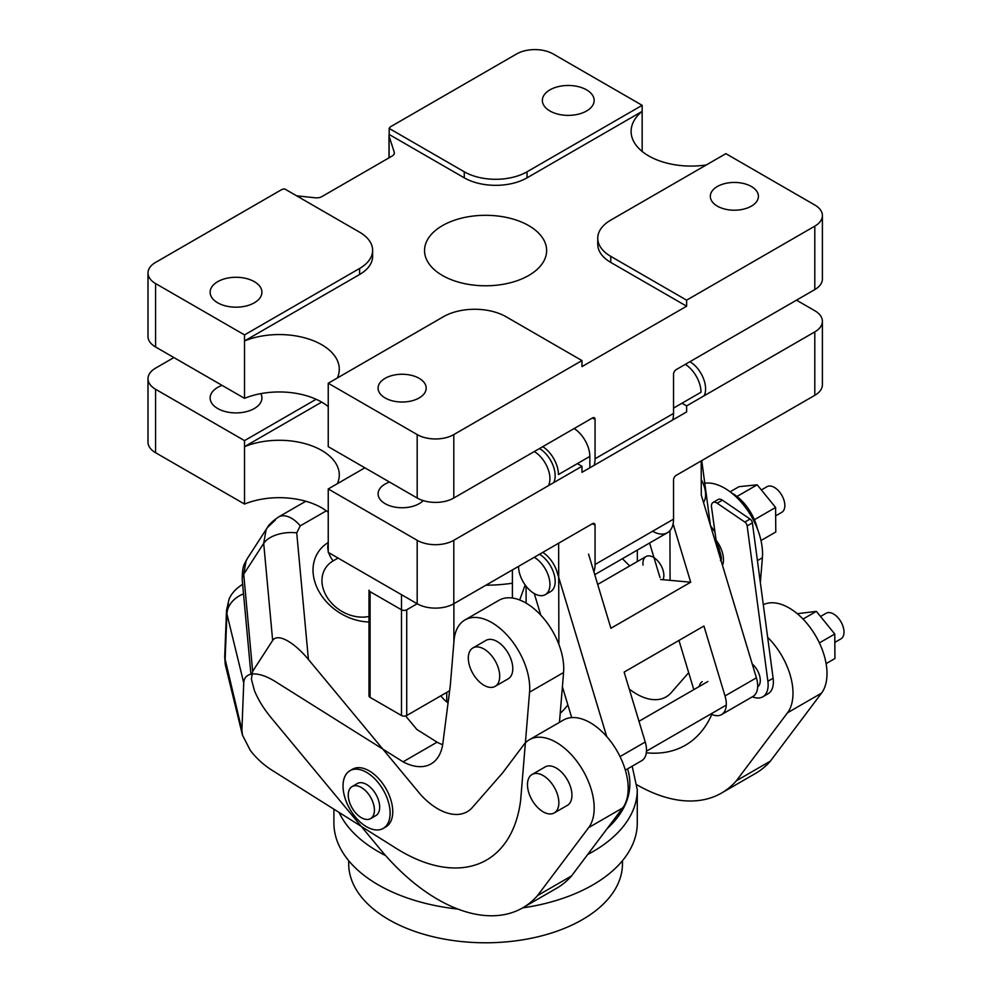 <?xml version="1.0" encoding="UTF-8"?>
<svg xmlns="http://www.w3.org/2000/svg" width="992" height="992" viewBox="0 0 992 992"><rect width="100%" height="100%" fill="white"/><g stroke="black" fill="none" stroke-linecap="round" stroke-linejoin="round"><path stroke-width="1.49" d="M796.502 300.167L814.804 310.732A25.891 14.954 180 0 1 822.393 321.309A25.891 14.954 180 0 1 814.804 331.886L814.804 395.312L676.16 475.366A3.695 2.133 120 0 0 674.312 477.313A3.695 2.133 120 0 0 673.543 479.892L673.543 519.163L595.064 564.473A29.599 17.087 60 0 1 593.886 571.801M595.064 525.202A3.695 2.133 120 0 0 594.295 523.516A3.695 2.133 120 0 0 592.447 523.689L595.064 525.202L595.064 564.473M401.487 715.505L401.487 594.679L401.487 609.782L370.09 591.666A3.695 2.133 0 0 1 369.012 590.153L369.012 695.876A3.695 2.133 0 0 0 370.09 697.388L401.487 715.505A3.695 2.133 0 0 0 404.104 716.137A3.695 2.133 0 0 0 406.72 715.505L449.636 690.73M389.521 482.05A24.044 13.888 0 0 0 378.088 493.867A24.044 13.888 0 0 0 385.132 503.676A24.044 13.888 0 0 0 423.175 500.6M222.059 385.367A25.891 14.954 0 0 0 210.13 397.953A25.891 14.954 0 0 0 217.707 408.53A25.891 14.954 0 0 0 245.929 411.767A25.891 14.954 0 0 0 261.913 397.953A25.891 14.954 0 0 0 260.809 393.626M577.356 463.624L581.982 466.302L453.803 540.305A25.891 14.954 180 0 1 435.488 544.682A25.891 14.954 180 0 1 417.173 540.305L328.24 488.957L364.858 467.815M328.24 488.957L328.24 552.395L417.173 603.744A25.891 14.954 0 0 0 435.488 608.121A25.891 14.954 0 0 0 453.803 603.744L592.447 523.689M316.138 399.28L244.528 440.622L155.583 389.273A25.891 14.954 180 0 1 147.994 378.696L147.994 442.134A25.891 14.954 0 0 0 155.583 452.712L244.528 504.06A60.053 34.67 180 0 1 328.24 512.306M147.994 378.696A25.891 14.954 180 0 1 155.583 368.131L173.898 357.554M822.393 321.309L822.393 384.747A25.891 14.954 0 0 1 814.804 395.312M652.624 531.241A29.599 17.087 -120 0 0 667.418 532.716L594.741 574.666L667.418 532.716A29.599 17.087 -120 0 0 673.543 519.163M525.562 602.814L526.12 602.132M512.405 569.904L512.405 598.04M453.89 642.134L453.89 603.694M581.982 466.302L581.982 472.341L686.625 411.928L686.625 405.889L682 403.211M244.528 440.622L244.528 446.66L321.693 402.107M244.528 504.06L244.528 446.66A60.053 34.67 180 0 1 306.813 444.156A60.053 34.67 180 0 1 339.289 474.957A60.053 34.67 180 0 1 337.342 483.699M814.804 331.886L686.625 405.889M525.165 584.97L519.696 599.986M440.894 695.776A48.1 27.764 0 0 0 448.074 702.906A48.1 27.764 0 0 1 440.894 695.776M567.846 704.828A88.784 51.262 180 0 1 560.207 713.31A88.784 51.262 180 0 0 567.846 704.828M378.336 884.901A151.677 87.569 0 0 0 457.895 909.069A151.677 87.569 0 0 1 378.336 884.901A151.677 87.569 0 0 1 333.907 822.976A151.677 87.569 0 0 0 378.336 884.901M522.598 907.903A151.677 87.569 0 0 0 637.273 822.976L637.273 789.744A151.677 87.569 0 0 1 587.661 854.521A151.677 87.569 0 0 0 637.273 789.744L632.177 766.196L637.273 789.744L637.273 822.976A151.677 87.569 0 0 1 522.598 907.903M388.79 919.634A136.884 79.025 180 0 1 348.7 863.747L348.7 860.696L348.7 863.747A136.884 79.025 180 0 0 388.79 919.634A136.884 79.025 180 0 0 537.974 936.77A136.884 79.025 180 0 0 622.468 863.747A136.884 79.025 180 0 1 537.974 936.77A136.884 79.025 180 0 1 388.79 919.634M534.242 557.293A22.196 12.822 60 0 1 549.915 585.416A22.196 12.822 60 0 1 545.34 594.642L550.572 591.629A22.196 12.822 -120 0 0 555.148 582.403A22.196 12.822 -120 0 0 539.474 554.28M701.232 479.582A22.196 12.822 60 0 1 705.572 495.554A22.196 12.822 60 0 1 703.502 502.448M542.736 552.395A23.126 13.355 60 0 1 556.103 569.259A23.126 13.355 60 0 1 557.157 572.248L606.732 736.572M649.574 543.021L659.978 577.505M678.962 640.435L693.805 689.638M534.279 593.563L540.801 615.164M562.402 686.786L571.69 717.6M588.554 554.131L610.911 628.271L690.705 582.205L660.573 579.489M710.867 713.967A23.126 13.355 -120 0 0 721.519 714.612A23.126 13.355 -120 0 0 725.016 695.95L703.923 626.026L624.129 672.092L645.234 742.016L620.025 756.574M701.195 460.908L701.282 495.07L756.412 677.834A23.126 13.355 60 0 1 752.903 696.496L721.519 714.612M673.097 523.863L690.705 582.205M625.344 770.139L641.725 760.678A23.126 13.355 -120 0 0 645.234 742.016M545.34 594.642A22.196 12.822 60 0 1 528.24 588.702A22.196 12.822 60 0 1 518.543 566.358M699.323 686.452A14.793 8.544 60 0 1 702.237 681.653M250.926 674.225L242.222 579.65A25.891 13.714 -5.3 0 1 243.722 574.219L263.698 543.356L272.651 640.423C275.181 636.852 279.868 636.839 286.75 640.386C293.744 644.217 300.973 650.578 308.413 659.444L420.831 794.877A58.962 34.038 60 0 0 467.232 811.704A58.962 34.038 60 0 0 472.39 807.451L502.659 772.83L523.801 744.732A53.642 30.975 60 0 1 529.43 739.697A53.642 30.975 60 0 1 579.65 765.192A53.642 30.975 60 0 1 588.69 827.576L537.577 895.54A169.942 98.121 60 0 1 522.722 907.829A169.942 98.121 60 0 1 380.308 849.363L270.915 717.452C263.55 708.462 258.044 699.472 254.386 690.469L251.373 679.061L252.662 671.373L243.722 574.219L246.128 560.629L247.355 558.484L267.332 527.62L266.104 529.765L263.698 543.356A25.891 13.727 -5.3 0 1 276.991 534.676A25.891 13.727 -5.3 0 1 296.732 532.878L300.241 525.872A25.891 14.954 -120 0 0 286.316 516.125A25.891 14.954 -120 0 0 278.554 516.981L278.554 516.981C272.416 521.259 268.683 524.805 267.332 527.62L275.416 520.006M369.012 621.996A49.947 39.097 -147.1 0 1 324.719 599.825A49.947 39.097 -147.1 0 1 318.085 552.333A49.947 39.097 -147.1 0 1 328.24 542.5M272.651 640.423L252.662 671.373M522.722 907.829L556.735 888.187A169.942 98.121 -120 0 0 571.578 875.899L537.577 895.54M571.578 875.899L622.703 807.934A53.642 30.975 -120 0 0 613.664 745.562A53.642 30.975 -120 0 0 563.431 720.056L529.43 739.697M228.383 603.744L226.523 610.179L226.92 613.974L243.734 682.893L241.899 730.149L242.47 735.146L250.319 750.411C256.221 758.148 263.376 764.72 271.796 770.114L396.217 848.371A169.942 98.121 60 0 0 486.551 860.027A169.942 98.121 60 0 0 520.626 800.482L529.567 692.156A53.642 30.975 60 0 0 507.879 636.008A53.642 30.975 60 0 0 464.975 619.926A53.642 30.975 60 0 0 454.014 640.609L450.318 685.398L442.878 743.244A58.962 34.038 60 0 1 431.061 763.902A58.962 34.038 60 0 1 403.074 761.819L437.088 742.177L416.851 729.467L405.629 715.939M637.062 784.908A169.942 98.121 -120 0 0 721.544 793.042A169.942 98.121 -120 0 0 736.386 780.754L787.512 712.789A53.642 30.975 -120 0 0 767.659 637.323M736.386 780.754L770.4 761.112A169.942 98.121 60 0 1 755.544 773.413L721.544 793.042M763.307 604.711A53.642 30.975 60 0 1 813.043 631.631A53.642 30.975 60 0 1 821.512 693.148L770.4 761.112M629.238 689.018A58.962 34.038 -120 0 0 666.054 696.917A58.962 34.038 -120 0 0 671.2 692.664L688.684 672.675M554.268 812.919L567.35 805.368A22.196 12.822 -120 0 0 571.938 795.014A22.196 12.822 -120 0 0 562.166 772.793A22.196 12.822 -120 0 0 545.154 766.928L532.072 774.479A22.196 12.822 60 0 1 549.097 780.344A22.196 12.822 60 0 1 558.856 802.565A22.196 12.822 60 0 1 554.268 812.919A22.196 12.822 60 0 1 537.242 807.066A22.196 12.822 60 0 1 527.471 784.846A22.196 12.822 60 0 1 532.072 774.479M834.818 642.407L840.943 638.873A14.793 8.544 -120 0 0 844.006 631.966A14.793 8.544 -120 0 0 837.496 617.148A14.793 8.544 -120 0 0 826.138 613.242L820.533 616.478M797.283 613.713L816.366 611.357L834.768 634.024L834.929 658.539L826.1 663.636M834.768 634.024L819.38 642.903M816.366 611.357L803.024 619.07M383.234 828.419L385.851 826.906A33.294 19.22 -120 0 0 392.758 811.642A33.294 19.22 -120 0 0 371.541 772.359A33.294 19.22 -120 0 0 352.532 769.209L349.916 770.722A33.294 19.22 60 0 1 375.571 779.65A33.294 19.22 60 0 1 390.104 813.155A33.294 19.22 60 0 1 383.21 828.394A33.294 19.22 60 0 1 357.554 819.479A33.294 19.22 60 0 1 343.021 785.974A33.294 19.22 60 0 1 349.916 770.722A33.294 19.22 60 0 1 375.596 779.662A33.294 19.22 60 0 1 390.141 813.155A33.294 19.22 60 0 1 383.234 828.419A33.294 19.22 60 0 1 357.591 819.504A33.294 19.22 60 0 1 343.046 786.011A33.294 19.22 60 0 1 349.94 770.747M348.242 795.026A18.501 10.676 60 0 1 352.073 786.557A18.501 10.676 60 0 1 366.333 791.517A18.501 10.676 60 0 1 374.406 810.129A18.501 10.676 60 0 1 370.574 818.598A18.501 10.676 60 0 1 356.326 813.651A18.501 10.676 60 0 1 348.242 795.026M370.611 818.623A18.501 10.676 60 0 1 356.364 813.676A18.501 10.676 60 0 1 348.279 795.063A18.501 10.676 60 0 1 352.11 786.582A18.501 10.676 60 0 1 366.358 791.529A18.501 10.676 60 0 1 374.443 810.142A18.501 10.676 60 0 1 370.611 818.623L375.844 815.598A18.501 10.676 -120 0 0 379.676 807.116A18.501 10.676 -120 0 0 367.883 785.292A18.501 10.676 -120 0 0 357.306 783.544L352.073 786.557M722.523 565.49A22.196 12.822 -120 0 0 716.088 540.206L711.512 506.986A7.403 4.278 60 0 1 712.826 502.609A7.403 4.278 60 0 1 712.975 502.522A7.403 4.278 60 0 1 717.142 503.192L744.818 522.077A3.695 2.133 60 0 1 746.356 523.751A3.695 2.133 60 0 1 747.162 525.934L767.882 681.256A25.891 14.954 60 0 1 762.774 696.818A25.891 14.954 60 0 1 752.382 696.793M747.162 525.934L752.395 522.92A3.695 2.133 -120 0 0 751.589 520.738A3.695 2.133 -120 0 0 750.051 519.052L744.818 522.077M757.665 686.91A14.793 8.544 -120 0 0 760.145 678.317A14.793 8.544 -120 0 0 752.246 664.02M717.142 503.192L722.374 500.166A7.403 4.278 -120 0 0 718.196 499.497A7.403 4.278 -120 0 0 718.059 499.596M722.374 500.166L750.051 519.052M752.395 522.92L773.115 678.23A25.891 14.954 60 0 1 768.006 693.792L762.774 696.818M629.709 565.961L622.406 558.694M716.088 540.206L717.824 545.278C721.444 555.57 722.3 560.666 720.403 560.567M581.982 360.58L453.803 434.583A25.891 14.954 180 0 1 435.488 438.96A25.891 14.954 180 0 1 417.173 434.583L328.24 383.234L443.337 316.77A44.392 25.631 180 0 1 474.734 309.268A44.392 25.631 180 0 1 506.118 316.77L581.982 360.58L581.982 366.618L686.625 306.206L610.762 262.409A44.392 25.631 180 0 1 597.754 244.28L597.754 238.241A44.392 25.631 180 0 1 610.762 220.112L725.871 153.661L814.804 205.009A25.891 14.954 180 0 1 822.393 215.586A25.891 14.954 180 0 1 814.804 226.151L814.804 289.59L676.16 369.644A3.695 2.133 120 0 0 674.312 371.591A3.695 2.133 120 0 0 673.543 374.17L673.543 413.441L595.064 458.75A29.599 17.087 60 0 1 594.146 465.322M595.064 419.48A3.695 2.133 120 0 0 594.295 417.781A3.695 2.133 120 0 0 592.447 417.967L595.064 419.48L595.064 458.75M401.487 609.782A3.695 2.133 0 0 0 404.104 610.415A3.695 2.133 0 0 0 406.72 609.782L417.186 603.744L417.173 540.305M586.57 89.85A25.891 14.954 0 0 0 558.347 86.614A25.891 14.954 0 0 0 542.351 100.428A25.891 14.954 0 0 0 549.94 110.992A25.891 14.954 0 0 0 578.162 114.241A25.891 14.954 0 0 0 594.146 100.428A25.891 14.954 0 0 0 586.57 89.85M419.145 378.324A24.044 13.888 0 0 0 392.931 375.311A24.044 13.888 0 0 0 378.088 388.145A24.044 13.888 0 0 0 385.132 397.953A24.044 13.888 0 0 0 411.345 400.966A24.044 13.888 0 0 0 426.188 388.145A24.044 13.888 0 0 0 419.145 378.324M254.336 281.666A25.891 14.954 0 0 0 226.114 278.417A25.891 14.954 0 0 0 210.13 292.231A25.891 14.954 0 0 0 217.707 302.808A25.891 14.954 0 0 0 245.929 306.044A25.891 14.954 0 0 0 261.913 292.231A25.891 14.954 0 0 0 254.336 281.666M751.378 186.508A24.044 13.888 0 0 0 725.164 183.495A24.044 13.888 0 0 0 710.322 196.329A24.044 13.888 0 0 0 717.365 206.15A24.044 13.888 0 0 0 743.566 209.151A24.044 13.888 0 0 0 758.421 196.329A24.044 13.888 0 0 0 751.378 186.508M328.24 383.234L328.24 446.66L417.173 498.021A25.891 14.954 0 0 0 435.488 502.398A25.891 14.954 0 0 0 453.803 498.021L592.447 417.967M244.528 334.899L244.528 340.938L359.625 274.486A44.392 25.631 180 0 0 372.632 256.358L372.632 250.319A44.392 25.631 180 0 1 359.625 268.448L244.528 334.899L155.583 283.551A25.891 14.954 180 0 1 147.994 272.974L147.994 336.412A25.891 14.954 0 0 0 155.583 346.989L244.528 398.338A60.053 34.67 180 0 1 328.24 406.584M147.994 272.974A25.891 14.954 180 0 1 155.583 262.409L281.009 189.993A7.403 4.278 180 0 1 284.047 188.926A7.403 4.278 180 0 1 284.543 188.852L359.625 232.202A44.392 25.631 180 0 1 372.632 250.319M296.608 195.808L315.258 197.805A7.403 4.278 0 0 0 318.792 197.681A7.403 4.278 0 0 0 321.83 196.627L392.187 156.004A7.403 4.278 0 0 0 394.022 154.256A7.403 4.278 0 0 0 394.357 152.979A7.403 4.278 0 0 0 394.233 152.21L394.233 153.76M389.112 157.778L389.112 136.239A7.403 4.278 180 0 1 388.988 135.458A7.403 4.278 180 0 1 389.186 134.478L389.186 128.439A7.403 4.278 180 0 1 389.323 128.154A7.403 4.278 180 0 1 391.158 126.393L516.584 53.977A25.891 14.954 180 0 1 534.899 49.6A25.891 14.954 180 0 1 553.214 53.977L642.159 105.326L527.05 171.79A44.392 25.631 180 0 1 495.653 179.292A44.392 25.631 180 0 1 464.268 171.79L464.268 177.828A44.392 25.631 180 0 0 495.653 185.33A44.392 25.631 180 0 0 527.05 177.828L642.159 111.377L642.159 105.326M822.393 215.586L822.393 279.025A25.891 14.954 0 0 1 814.804 289.59M485.931 585.193A109.132 63.004 0 0 0 512.405 583.209M528.748 225.63A61.045 35.241 0 0 0 462.222 217.992A61.045 35.241 0 0 0 424.539 250.542A61.045 35.241 0 0 0 442.42 275.466A61.045 35.241 0 0 0 508.946 283.104A61.045 35.241 0 0 0 546.629 250.542A61.045 35.241 0 0 0 528.748 225.63M610.762 262.409L610.762 256.358A44.392 25.631 180 0 1 597.754 238.241M686.625 306.206L686.625 300.167L610.762 256.358M389.186 128.439L464.268 171.79M389.186 134.478L464.268 177.828M389.112 136.239L394.233 152.21M244.528 398.338L244.528 340.938A60.053 34.67 180 0 1 306.813 338.433A60.053 34.67 180 0 1 339.289 369.235A60.053 34.67 180 0 1 337.342 377.977M706.292 164.957A60.053 34.67 180 0 1 631.11 131.415A60.053 34.67 180 0 1 642.159 111.377L642.159 151.454M814.804 226.151L686.625 300.167M672.626 420.013A29.599 17.087 -120 0 0 673.543 413.441M685.311 364.362A23.126 13.355 60 0 1 700.848 389.472A23.126 13.355 60 0 1 701.009 392.237L673.543 408.096M643.039 565.13A14.793 8.544 60 0 1 645.99 556.549A14.793 8.544 60 0 1 656.692 559.798A14.793 8.544 60 0 1 663.747 573.599A14.793 8.544 60 0 1 663.003 579.712M553.635 482.67A22.196 12.822 -120 0 0 539.474 448.558M534.242 451.571A22.196 12.822 60 0 1 548.402 485.683M589.868 467.79L589.831 456.432A23.126 13.355 -120 0 0 589.657 453.654A23.126 13.355 -120 0 0 574.12 428.544M542.736 446.673A23.126 13.355 60 0 1 558.273 471.783A23.126 13.355 60 0 1 558.446 474.548L589.831 456.432M637.323 550.089L637.36 560.244A23.126 13.355 -120 0 0 637.397 561.522M526.082 586.185L526.12 603.136M558.843 644.329A23.126 13.355 -120 0 0 558.88 643.2L558.62 543.232M669.935 530.658L670.059 579.018A23.126 13.355 -120 0 1 670.022 580.345M689.899 361.708A22.196 12.822 60 0 1 704.06 395.82M243.734 682.893C244.094 677.313 247.281 674.337 253.307 673.94C259.52 673.804 266.836 676.333 275.268 681.529L403.074 761.819M241.899 730.149L224.688 657.336L226.523 610.179L229.028 599.317C229.76 597.395 232.785 590.476 242.705 584.263M559.463 722.35L563.58 672.526A53.642 30.975 -120 0 0 541.892 616.367A53.642 30.975 -120 0 0 498.976 600.284L464.975 619.926M437.088 742.177A58.962 34.038 -120 0 0 442.668 744.732M704.766 483.178A53.642 30.975 60 0 1 744.62 506.292A53.642 30.975 60 0 1 762.389 557.74L760.343 582.54M714.972 532.084A53.642 30.975 -120 0 0 710.57 525.872M646.338 752.804A169.942 98.121 -120 0 0 685.373 745.24A169.942 98.121 -120 0 0 711.797 714.414M495.107 686.39L508.189 678.838A22.196 12.822 -120 0 0 512.79 668.447A22.196 12.822 -120 0 0 503.006 646.238A22.196 12.822 -120 0 0 485.993 640.386L472.911 647.937A22.196 12.822 60 0 1 489.924 653.79A22.196 12.822 60 0 1 499.708 675.998A22.196 12.822 60 0 1 495.107 686.39A22.196 12.822 60 0 1 478.094 680.537A22.196 12.822 60 0 1 468.311 658.316A22.196 12.822 60 0 1 472.911 647.937M757.504 529.133A37.002 21.365 -120 0 0 731.662 492.987M775.657 515.865L781.783 512.331A14.793 8.544 -120 0 0 784.846 505.412A14.793 8.544 -120 0 0 778.336 490.606A14.793 8.544 -120 0 0 766.99 486.7L761.372 489.949M730.112 491.796L738.978 486.688L757.194 484.815L775.595 507.458L775.781 531.985L760.988 540.528M775.595 507.458L754.391 519.709M757.194 484.815L736.982 496.484M701.741 460.598L710.433 525.425M155.583 452.712L155.583 389.273M453.803 603.744L453.803 540.305M370.09 697.388L370.09 591.666M406.72 715.505L406.72 609.782M378.336 851.669A151.677 87.569 0 0 0 385.677 855.637A151.677 87.569 0 0 1 378.336 851.669A151.677 87.569 0 0 1 339.078 812.436A151.677 87.569 0 0 0 378.336 851.669M627.564 768.862A144.286 83.303 180 0 1 607.24 828.494A144.286 83.303 180 0 0 627.564 768.862M725.016 695.95L756.412 677.834M328.24 551.081A14.793 8.544 60 0 1 328.166 550.758A14.793 8.544 60 0 1 328.24 543.678M369.012 616.454A35.142 27.516 -147.1 0 1 330.187 601.512A35.142 27.516 -147.1 0 1 333.2 560.864A14.793 8.544 60 0 1 328.674 552.643M333.2 560.864L338.049 558.062M308.413 659.444L296.732 532.878M300.241 525.872L326.306 510.83M588.69 827.576L622.703 807.934M821.512 693.148L787.512 712.789M773.115 678.23L767.882 681.256M417.173 434.583L417.173 498.021M527.05 177.828L527.05 171.79M359.625 268.448L359.625 274.486M155.583 346.989L155.583 283.551M453.803 498.021L453.803 434.583M242.47 735.146L225.519 665.62A25.891 20.373 -13.7 0 1 225.072 661.143L226.92 613.974A25.891 20.373 -13.7 0 1 234.98 598.883A25.891 20.373 -13.7 0 1 243.524 593.848M529.567 692.156L563.58 672.526M762.389 557.74L757.417 560.604M333.907 822.976L333.907 809.174L333.907 822.976M622.468 863.747L622.468 860.696L622.468 863.747M305.784 501.258L278.554 516.981M242.222 579.65C242.383 564.349 244.354 564.746 247.355 558.484M638.984 721.296L707.854 681.529M646.486 751.142L726.28 705.076M446.747 701.902L446.747 692.404L446.747 701.902M718.196 499.497L712.975 502.522M388.988 135.458L388.988 157.852M225.519 665.62L224.688 657.336M597.692 584.437L645.99 556.549M717.65 549.357L719.349 548.378"/></g></svg>

